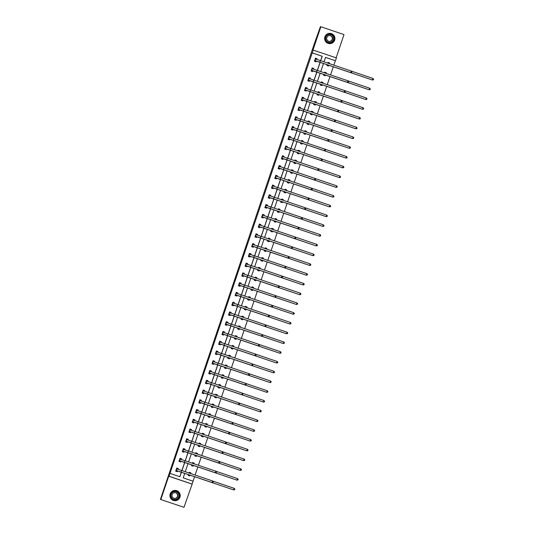 <?xml version="1.0" encoding="UTF-8"?>
<svg xmlns="http://www.w3.org/2000/svg" width="534" height="534" viewBox="0 0 534 534"><rect width="100%" height="100%" fill="white"/><g stroke="black" fill="none" stroke-linecap="round" stroke-linejoin="round"><path stroke-width="0.8" d="M237.029 273.061L234.473 280.63L237.029 273.061M329.405 43.601A5.153 5.153 -82.6 0 1 328.931 43.574M334.651 40.143A5.153 5.153 -82.6 0 1 329.111 43.601A5.153 5.153 -82.6 0 1 324.899 36.846A5.153 5.153 -82.6 0 1 330.439 33.388A5.153 5.153 -82.6 0 1 334.651 40.143M174.218 500.645A5.153 5.153 97.4 0 0 174.698 500.665M179.945 497.214A5.153 5.153 -82.6 0 1 174.404 500.672A5.153 5.153 -82.6 0 1 170.186 493.91A5.153 5.153 -82.6 0 1 175.726 490.452A5.153 5.153 -82.6 0 1 179.945 497.214M176.013 490.532A5.153 5.153 97.4 0 0 175.546 490.432M183.99 507.3L160.414 499.41L183.99 507.3L192.16 484.064L169.024 476.228L169.986 473.384L179.898 476.742L181.447 472.169M336.133 57.812L343.989 34.59L320.854 26.76L312.977 50.029L336.413 57.906L335.445 60.749L325.533 57.392L324.038 61.824M160.414 499.41L314.559 43.02L320.413 26.7L320.854 26.76M330.252 33.368A5.153 5.153 -82.6 0 1 330.72 33.462M246.601 245.119L243.838 252.969L246.601 245.119M191.866 484.024L168.724 476.194L160.847 499.464M320.64 60.676L322.135 56.257L312.223 52.906L169.986 473.384M312.223 52.906L313.271 50.069M240.24 263.596L237.376 272.066L240.54 263.696M240.794 261.9L243.784 254.084L240.921 262.561L240.794 261.9L241.121 262.014M323.931 74.42L323.637 75.281L325.206 75.815L325.44 75.107M324.465 72.851L324.699 72.157L326.261 72.684L326.027 73.378L326.261 72.684M317.323 93.937L317.036 94.805L318.598 95.332L318.831 94.631M317.857 92.369L318.09 91.674L319.652 92.202L319.419 92.896L319.652 92.202M310.721 113.455L310.428 114.323L311.989 114.85L312.23 114.149M311.249 111.886L311.482 111.192L313.051 111.726L312.817 112.414L313.051 111.726M304.113 132.979L303.819 133.84L305.381 134.368L305.622 133.667M304.647 131.404L304.881 130.71L306.443 131.244L306.209 131.931L306.443 131.244M297.505 152.497L297.211 153.358L298.773 153.885L299.013 153.185M298.039 150.922L298.272 150.234L299.834 150.762L299.601 151.456L299.834 150.762M290.897 172.015L290.603 172.876L292.171 173.41L292.405 172.702M291.43 170.439L291.664 169.752L293.226 170.279L292.992 170.973L293.226 170.279M284.288 191.532L284.001 192.4L285.563 192.928L285.803 192.227M284.822 189.964L285.056 189.27L286.624 189.797L286.384 190.491L286.624 189.797M277.687 211.05L277.393 211.918L278.955 212.445L279.195 211.744M278.214 209.482L278.454 208.787L280.016 209.315L279.783 210.009L280.016 209.315M271.078 230.575L270.785 231.436L272.347 231.963L272.587 231.262M271.612 228.999L271.846 228.305L273.408 228.839L273.174 229.527L273.408 228.839M264.47 250.092L264.176 250.953L265.745 251.481L265.979 250.78M265.004 248.517L265.238 247.823L266.8 248.357L266.566 249.051L266.8 248.357M257.862 269.61L257.575 270.471L259.137 271.005L259.37 270.297M258.396 268.035L258.63 267.347L260.192 267.874L259.958 268.569L260.192 267.874M251.26 289.128L250.967 289.989L252.529 290.523L252.769 289.815M251.788 287.559L252.021 286.865L253.59 287.392L253.35 288.086L253.59 287.392M244.652 308.645L244.358 309.513L245.92 310.04L246.161 309.34M245.179 307.077L245.42 306.382L246.982 306.91L246.748 307.604L246.982 306.91M238.044 328.163L237.75 329.031L239.312 329.558L239.552 328.857M238.578 326.594L238.811 325.9L240.373 326.428L240.14 327.122L240.373 326.428M231.436 347.687L231.142 348.548L232.711 349.076L232.944 348.375M231.97 346.112L232.203 345.418L233.765 345.952L233.532 346.639L233.765 345.952M224.827 367.205L224.54 368.066L226.102 368.594L226.343 367.893M225.361 365.63L225.595 364.942L227.164 365.47L226.923 366.164L227.164 365.47M218.226 386.723L217.932 387.584L219.494 388.118L219.734 387.41M218.753 385.147L218.987 384.46L220.555 384.987L220.322 385.681L220.555 384.987M211.618 406.24L211.324 407.108L212.886 407.636L213.126 406.935M212.152 404.672L212.385 403.978L213.947 404.505L213.713 405.199L213.947 404.505M205.009 425.758L204.716 426.626L206.284 427.153L206.518 426.452M205.543 424.19L205.777 423.495L207.339 424.023L207.105 424.717L207.339 424.023M198.401 445.283L198.114 446.144L199.676 446.671L199.91 445.97M198.935 443.707L199.169 443.013L200.731 443.547L200.497 444.235L200.731 443.547M191.799 464.8L191.506 465.661L193.068 466.189L193.308 465.488M192.327 463.225L192.56 462.531L194.129 463.065L193.889 463.759L194.129 463.065M193.041 481.194L194.576 476.675M195.124 475.053L197.874 466.91M198.428 465.294L201.178 457.151M201.732 455.529L204.482 447.392M205.029 445.77L207.786 437.633M208.333 436.011L211.09 427.874M211.638 426.252L214.394 418.115M214.942 416.493L217.698 408.356M218.246 406.734L221.003 398.598M221.55 396.976L224.307 388.839M224.854 387.217L227.611 379.08M228.158 377.458L230.908 369.321M231.462 367.699L234.212 359.556M234.766 357.94L237.517 349.797M238.064 348.175L240.821 340.038M241.368 338.416L244.125 330.279M244.672 328.657L247.429 320.52M247.976 318.898L250.733 310.761M251.28 309.139L254.037 301.002M254.584 299.38L257.341 291.244M257.889 289.622L260.639 281.485M261.193 279.863L263.943 271.726M264.497 270.104L267.247 261.967M267.794 260.345L270.551 252.202M271.098 250.586L273.855 242.443M274.403 240.821L277.159 232.684M277.707 231.062L280.463 222.925M281.011 221.303L283.768 213.166M284.315 211.544L287.072 203.407M287.619 201.785L290.369 193.648M290.923 192.026L293.673 183.89M294.227 182.268L296.977 174.131M297.525 172.509L300.282 164.372M300.829 162.75L303.586 154.613M304.133 152.991L306.89 144.847M307.437 143.232L310.194 135.089M310.741 133.467L313.498 125.33M314.045 123.708L316.802 115.571M317.35 113.949L320.1 105.812M320.654 104.19L323.404 96.053M323.958 94.431L326.708 86.294M327.255 84.672L330.012 76.536M330.559 74.914L333.316 66.777M333.863 65.155L335.359 60.736L325.526 57.412M188.495 474.559L188.202 475.42L189.764 475.948L190.004 475.247M189.023 472.984L189.256 472.296L190.825 472.824L190.591 473.518M195.097 455.041L194.81 455.902L196.372 456.43L196.612 455.729M195.631 453.466L195.865 452.772L197.426 453.306L197.193 453.993L197.426 453.306M201.705 435.517L201.411 436.385L202.98 436.912L203.214 436.211M202.239 433.948L202.473 433.254L204.035 433.782L203.801 434.476L204.035 433.782M208.313 415.999L208.02 416.867L209.582 417.394L209.822 416.694M208.847 414.431L209.081 413.737L210.643 414.264L210.409 414.958L210.643 414.264M214.922 396.482L214.628 397.343L216.19 397.877L216.43 397.169M215.449 394.913L215.689 394.219L217.251 394.746L217.018 395.44L217.251 394.746M221.53 376.964L221.236 377.825L222.798 378.359L223.038 377.651M222.057 375.389L222.291 374.701L223.859 375.228L223.619 375.923L223.859 375.228M228.131 357.446L227.844 358.307L229.406 358.835L229.64 358.134M228.665 355.871L228.899 355.177L230.461 355.711L230.227 356.405L230.461 355.711M234.74 337.929L234.446 338.79L236.015 339.317L236.248 338.616M235.274 336.353L235.507 335.659L237.069 336.193L236.836 336.881L237.069 336.193M241.348 318.404L241.054 319.272L242.616 319.799L242.857 319.098M241.882 316.836L242.116 316.141L243.678 316.669L243.444 317.363L243.678 316.669M247.956 298.886L247.663 299.754L249.224 300.282L249.465 299.581M248.484 297.318L248.724 296.624L250.286 297.151L250.052 297.845L250.286 297.151M254.558 279.369L254.271 280.23L255.833 280.764L256.073 280.056M255.092 277.793L255.325 277.106L256.894 277.633L256.654 278.327L256.894 277.633M261.166 259.851L260.872 260.712L262.441 261.239L262.675 260.539M261.7 258.276L261.934 257.588L263.496 258.116L263.262 258.81L263.496 258.116M267.774 240.333L267.481 241.194L269.043 241.722L269.283 241.021M268.308 238.758L268.542 238.064L270.104 238.598L269.87 239.285L270.104 238.598M274.383 220.809L274.089 221.677L275.651 222.204L275.891 221.503M274.917 219.24L275.15 218.546L276.712 219.073L276.478 219.768L276.712 219.073M280.991 201.291L280.697 202.159L282.259 202.686L282.499 201.986M281.518 199.723L281.752 199.028L283.32 199.556L283.087 200.25L283.32 199.556M287.592 181.774L287.305 182.635L288.867 183.169L289.101 182.461M288.126 180.205L288.36 179.511L289.922 180.038L289.688 180.732L289.922 180.038M294.201 162.256L293.907 163.117L295.476 163.651L295.709 162.943M294.735 160.681L294.968 159.993L296.53 160.52L296.297 161.215L296.53 160.52M300.809 142.738L300.515 143.599L302.077 144.127L302.317 143.426M301.343 141.163L301.577 140.469L303.138 141.003L302.905 141.697L303.138 141.003M307.417 123.22L307.123 124.082L308.685 124.609L308.926 123.908M307.944 121.645L308.185 120.951L309.747 121.485L309.513 122.173L309.747 121.485M314.019 103.696L313.732 104.564L315.294 105.091L315.534 104.39M314.553 102.127L314.786 101.433L316.355 101.961L316.115 102.655L316.355 101.961M320.627 84.178L320.333 85.046L321.902 85.573L322.135 84.873M321.161 82.61L321.395 81.916L322.957 82.443L322.723 83.137L322.957 82.443M327.235 64.661L326.942 65.522L328.503 66.056L328.744 65.348M327.769 63.092L328.003 62.398L329.565 62.925L329.331 63.619L329.565 62.925M184.757 473.291L183.215 477.863L193.128 481.221L192.16 484.064M323.504 63.399L320.734 71.583M320.2 73.158L317.43 81.342M316.896 82.917L314.125 91.1M313.591 92.676L310.821 100.859M310.287 102.435L307.517 110.625M306.983 112.193L304.213 120.384M303.679 121.952L300.909 130.142M300.382 131.711L297.605 139.901M297.078 141.47L294.307 149.66M293.773 151.229L291.003 159.419M290.469 160.994L287.699 169.178M287.165 170.753L284.395 178.937M283.861 180.512L281.091 188.696M280.557 190.271L277.787 198.454M277.253 200.03L274.483 208.213M273.949 209.789L271.179 217.979M270.651 219.547L267.874 227.738M267.347 229.306L264.57 237.496M264.043 239.065L261.273 247.255M260.739 248.824L257.969 257.014M257.435 258.583L254.665 266.773M254.131 268.348L251.36 276.532M250.826 278.107L248.056 286.291M247.522 287.866L244.752 296.05M244.218 297.625L241.448 305.808M240.921 307.384L238.144 315.567M237.617 317.143L234.84 325.333M234.313 326.901L231.542 335.092M231.008 336.66L228.238 344.851M227.704 346.419L224.934 354.609M224.4 356.178L221.63 364.368M221.096 365.937L218.326 374.127M217.792 375.702L215.022 383.886M214.488 385.461L211.718 393.645M211.19 395.22L208.414 403.404M207.886 404.979L205.109 413.162M204.582 414.738L201.812 422.921M201.278 424.497L198.508 432.687M197.974 434.255L195.204 442.446M194.67 444.014L191.9 452.205M191.366 453.773L188.595 461.963M188.061 463.532L185.291 471.722M320.72 60.702L322.222 56.27L312.31 52.913M181.981 470.601L184.751 462.411M185.278 460.842L188.055 452.652M188.582 451.083L191.359 442.893M191.886 441.318L194.656 433.134M195.19 431.559L197.96 423.375M198.494 421.8L201.265 413.616M201.799 412.041L204.569 403.858M205.103 402.282L207.873 394.099M208.407 392.523L211.177 384.333M211.711 382.765L214.481 374.574M215.008 373.006L217.785 364.815M218.313 363.247L221.089 355.057M221.617 353.488L224.387 345.298M224.921 343.729L227.691 335.539M228.225 333.97L230.995 325.78M231.529 324.205L234.299 316.021M234.833 314.446L237.603 306.262M238.137 304.687L240.907 296.503M241.441 294.928L244.212 286.745M244.739 285.169L247.516 276.979M248.043 275.411L250.82 267.22M251.347 265.652L254.117 257.461M254.651 255.893L257.421 247.703M257.955 246.134L260.726 237.944M261.26 236.375L264.03 228.185M264.564 226.616L267.334 218.426M267.868 216.851L270.638 208.667M271.172 207.092L273.942 198.908M274.476 197.333L277.246 189.149M277.773 187.574L280.55 179.391M281.078 177.815L283.848 169.632M284.382 168.056L287.152 159.866M287.686 158.298L290.456 150.107M290.99 148.539L293.76 140.349M294.294 138.78L297.064 130.59M297.598 129.021L300.368 120.831M300.902 119.262L303.672 111.072M304.206 109.497L306.977 101.313M307.504 99.738L310.281 91.554M310.808 89.979L313.578 81.795M314.112 80.22L316.882 72.037M317.416 70.461L320.186 62.278M179.818 476.715L181.366 472.143M181.894 470.574L184.664 462.384M185.198 460.815L187.968 452.625M188.502 451.05L191.272 442.866M191.806 441.291L194.576 433.107M195.11 431.532L197.88 423.349M198.414 421.773L201.184 413.59M201.718 412.014L204.489 403.831M205.023 402.256L207.793 394.065M208.32 392.497L211.097 384.306M211.624 382.738L214.394 374.548M214.928 372.979L217.698 364.789M218.232 363.22L221.003 355.03M221.537 353.461L224.307 345.271M224.841 343.696L227.611 335.512M228.145 333.937L230.915 325.753M231.449 324.178L234.219 315.994M234.753 314.419L237.523 306.236M238.051 304.66L240.827 296.477M241.355 294.901L244.131 286.711M244.659 285.143L247.429 276.952M247.963 275.384L250.733 267.194M251.267 265.625L254.037 257.435M254.571 255.866L257.341 247.676M257.875 246.107L260.645 237.917M261.179 236.342L263.95 228.158M264.484 226.583L267.254 218.399M267.781 216.824L270.558 208.64M271.085 207.065L273.862 198.882M274.389 197.306L277.159 189.123M277.693 187.547L280.463 179.357M280.997 177.789L283.768 169.598M284.302 168.03L287.072 159.84M287.606 158.271L290.376 150.081M290.91 148.512L293.68 140.322M294.214 138.753L296.984 130.563M297.511 128.988L300.288 120.804M300.816 119.229L303.592 111.045M304.12 109.47L306.89 101.286M307.424 99.711L310.194 91.528M310.728 89.952L313.498 81.769M314.032 80.193L316.802 72.003M317.336 70.435L320.106 62.244M315.494 58.159L317.056 58.693L316.822 59.394L317.009 58.687L315.494 58.173L314.433 61.29L316.001 61.817L316.235 61.116M312.19 67.918L313.752 68.452L313.518 69.153L313.705 68.445L312.19 67.931L311.135 71.049L312.697 71.576L312.931 70.875M309.633 80.634L309.393 81.335L307.831 80.808L308.886 77.677L310.454 78.211L310.214 78.912L310.401 78.204L308.886 77.69M305.582 87.436L307.15 87.97L306.91 88.671L307.097 87.963L305.582 87.449L304.527 90.566L306.089 91.094L306.329 90.393M303.025 100.152L302.785 100.859L301.223 100.325L302.284 97.201L303.846 97.729L303.606 98.43L303.793 97.722L302.277 97.208M298.98 106.96L300.542 107.488L300.302 108.188L300.495 107.481L298.973 106.967L297.919 110.084L299.481 110.618L299.721 109.911M295.676 116.719L297.238 117.246L296.997 117.947L297.191 117.24L295.669 116.726L294.614 119.843L296.176 120.377L296.417 119.669M292.372 126.478L293.934 127.005L293.7 127.706L293.887 126.999L292.365 126.485L291.31 129.602L292.872 130.136L293.113 129.435M289.068 136.237L290.629 136.764L290.396 137.465L290.583 136.757L289.068 136.243L288.006 139.367L289.575 139.895L289.808 139.194M286.504 148.953L286.271 149.653L284.702 149.126L285.763 145.996L287.325 146.523L287.092 147.224L287.279 146.516L285.763 146.002M282.459 155.754L284.021 156.282L283.788 156.983L283.975 156.275L282.459 155.761L281.405 158.885L282.967 159.412L283.2 158.711M279.903 168.47L279.662 169.171L278.101 168.644L279.155 165.513L280.724 166.047L280.483 166.748L280.67 166.041L279.155 165.527M275.851 175.272L277.42 175.806L277.179 176.507L277.366 175.799L275.851 175.286L274.796 178.403L276.358 178.93L276.599 178.229M272.554 185.031L274.116 185.565L273.875 186.266L274.062 185.558L272.547 185.044L271.492 188.162L273.054 188.689L273.295 187.988M269.99 197.747L269.75 198.448L268.188 197.92L269.249 194.79L270.811 195.324L270.571 196.025L270.765 195.317L269.243 194.803M265.945 204.555L267.507 205.083L267.267 205.784L267.461 205.076L265.939 204.562L264.884 207.679L266.446 208.207L266.686 207.506M263.382 217.265L263.142 217.972L261.58 217.438L262.641 214.314L264.203 214.842L263.97 215.542L264.156 214.835L262.635 214.321M259.337 224.073L260.899 224.6L260.665 225.301L260.852 224.594L259.337 224.08L258.276 227.197L259.844 227.731L260.078 227.023M256.033 233.832L257.595 234.359L257.361 235.06L257.548 234.353L256.033 233.839L254.972 236.956L256.54 237.49L256.774 236.782M252.729 243.591L254.291 244.118L254.057 244.819L254.244 244.111L252.729 243.597L251.674 246.721L253.236 247.249L253.47 246.548M249.425 253.35L250.993 253.877L250.753 254.578L250.94 253.87L249.425 253.356L248.37 256.48L249.932 257.008L250.172 256.307M246.868 266.065L246.628 266.766L245.066 266.239L246.121 263.108L247.689 263.636L247.449 264.337L247.636 263.629L246.121 263.115M243.564 275.824L243.324 276.525L241.762 275.998L242.823 272.867L244.385 273.401L244.145 274.102L244.332 273.395L242.816 272.881M240.26 285.583L240.02 286.284L238.458 285.757L239.519 282.626L241.081 283.16L240.841 283.861L241.034 283.154L239.512 282.64M236.956 295.342L236.716 296.043L235.154 295.516L236.215 292.385L237.777 292.919L237.537 293.62L237.73 292.912L236.208 292.398M233.652 305.101L233.411 305.802L231.849 305.274L232.911 302.144L234.473 302.678L234.239 303.379L234.426 302.671L232.904 302.157M230.348 314.86L230.114 315.561L228.545 315.033L229.607 311.909L231.169 312.437L230.935 313.138L231.122 312.43L229.6 311.916M226.303 321.668L227.864 322.196L227.631 322.896L227.818 322.189L226.303 321.675L225.241 324.792L226.81 325.326L227.043 324.619M223.739 334.377L223.506 335.085L221.944 334.551L222.998 331.427L224.56 331.954L224.327 332.655L224.514 331.948L222.998 331.434M219.694 341.186L221.263 341.713L221.023 342.414L221.209 341.707L219.694 341.193L218.64 344.31L220.202 344.844L220.442 344.136M216.39 350.945L217.959 351.472L217.718 352.173L217.905 351.465L216.39 350.951L215.335 354.075L216.897 354.603L217.138 353.902M213.093 360.704L214.655 361.231L214.414 361.932L214.601 361.224L213.086 360.71L212.031 363.834L213.593 364.362L213.834 363.661M209.789 370.462L211.351 370.99L211.11 371.691L211.304 370.983L209.782 370.469L208.727 373.593L210.289 374.12L210.529 373.42M207.225 383.178L206.985 383.879L205.423 383.352L206.484 380.221L208.046 380.749L207.806 381.456L208 380.749L206.478 380.235M203.921 392.937L203.681 393.638L202.119 393.111L203.18 389.98L204.742 390.514L204.509 391.215M200.617 402.696L200.383 403.397L198.815 402.87L199.876 399.739L201.438 400.273L201.205 400.974L201.391 400.266L199.87 399.752M196.572 409.498L198.134 410.032L197.9 410.733L198.087 410.025L196.572 409.511L195.511 412.628L197.079 413.156L197.313 412.455M193.268 419.263L194.83 419.791L194.596 420.492L194.783 419.784L193.268 419.27L192.213 422.387L193.775 422.915L194.009 422.214M189.964 429.022L191.526 429.55L191.292 430.25L191.479 429.543L189.964 429.029L188.909 432.146L190.471 432.68L190.711 431.973M186.66 438.781L188.228 439.308L187.988 440.009L188.175 439.302L186.66 438.788L185.605 441.905L187.167 442.439L187.407 441.731M184.103 451.49L183.863 452.198L182.301 451.664L183.356 448.54L184.924 449.067L184.684 449.768L184.871 449.061L183.356 448.547M180.058 458.299L181.62 458.826L181.38 459.527L181.573 458.819L180.051 458.305L178.997 461.429L180.559 461.957L180.799 461.256M176.754 468.058L178.316 468.585L178.076 469.286L178.269 468.578L176.747 468.064L175.693 471.188L177.255 471.716L177.495 471.015M190.825 472.824L190.585 473.518M204.742 390.514L203.174 389.994M237.817 270.778L239.025 267.955L237.817 270.778M242.062 258.383L240.954 261.667L242.062 258.383M189.256 472.303L190.772 472.817M190.037 475.167L233.678 489.905L188.549 474.653L190.037 475.167L189.717 475.934M234.206 488.343L234.847 489.084L234.633 489.711L233.678 489.905L234.206 488.343L212.645 481.041M175.933 470.481L212.051 482.529L175.966 470.407M212.579 480.96L213.22 481.708L213.006 482.329L212.051 482.529L212.579 480.96L176.514 468.759M177.528 470.935L177.215 471.702M192.56 462.544L194.076 463.058M193.335 465.408L236.976 480.146L191.853 464.894L193.335 465.408L193.021 466.175M237.51 478.577L238.151 479.325L237.937 479.946L236.976 480.146L237.51 478.577L215.95 471.282M195.865 452.785L197.38 453.299M196.639 455.649L240.28 470.387L195.157 455.128L196.639 455.649L196.325 456.416M240.814 468.819L241.455 469.566L241.241 470.187L240.28 470.387L240.814 468.819L219.254 461.523M179.237 460.722L215.356 472.764L179.264 460.642M215.883 471.202L216.524 471.943L216.31 472.57L215.356 472.764L215.883 471.202L179.818 459M180.832 461.176L180.512 461.943M182.541 450.963L218.66 463.005L182.568 450.883M219.187 461.443L219.828 462.184L219.614 462.811L218.66 463.005L219.187 461.443L183.122 449.241M184.137 451.417L183.816 452.178M175.926 499.931A4.459 4.459 -82.6 0 1 170.68 496.433A4.459 4.459 -82.6 0 1 174.177 491.187A4.459 4.459 -82.6 0 1 179.424 494.684A4.459 4.459 -82.6 0 1 175.926 499.931M174.238 491.514A4.125 4.125 97.4 0 0 174.511 499.65A4.125 4.125 97.4 0 0 179.164 495.418A4.125 4.125 97.4 0 0 174.238 491.514M175.159 492.615A2.937 2.937 -82.6 0 1 175.225 498.389A2.937 2.937 -82.6 0 1 174.404 498.436M175.492 498.422A2.937 2.937 -82.6 0 1 171.981 495.645A2.937 2.937 -82.6 0 1 175.292 492.628A2.937 2.937 -82.6 0 1 175.492 498.422M176.053 500.578A5.12 5.12 97.4 0 0 175.713 490.486A5.12 5.12 97.4 0 0 169.939 495.732A5.12 5.12 97.4 0 0 176.053 500.578M175.713 490.486L175.359 490.439A5.12 5.12 97.4 0 0 175.085 490.412M173.77 500.545A5.12 5.12 97.4 0 0 174.044 500.592L174.391 500.638M330.633 42.867A4.459 4.459 -82.6 0 1 325.393 39.369A4.459 4.459 -82.6 0 1 328.884 34.123A4.459 4.459 -82.6 0 1 334.13 37.62A4.459 4.459 -82.6 0 1 330.633 42.867M328.944 34.443A4.125 4.125 97.4 0 0 329.218 42.586A4.125 4.125 97.4 0 0 333.877 38.348A4.125 4.125 97.4 0 0 328.944 34.443M329.872 35.544A2.937 2.937 -82.6 0 1 329.939 41.325A2.937 2.937 -82.6 0 1 329.118 41.372M330.199 41.358A2.937 2.937 -82.6 0 1 326.688 38.575A2.937 2.937 -82.6 0 1 329.999 35.558A2.937 2.937 -82.6 0 1 330.199 41.358M330.76 43.514A5.12 5.12 97.4 0 0 330.419 33.415A5.12 5.12 97.4 0 0 324.645 38.668A5.12 5.12 97.4 0 0 330.76 43.514M330.419 33.415L330.072 33.368A5.12 5.12 97.4 0 0 329.792 33.342M328.477 43.481A5.12 5.12 97.4 0 0 328.75 43.521L329.104 43.568M199.169 443.026L200.684 443.54M199.943 445.89L243.584 460.628L198.461 445.369L199.943 445.89L199.629 446.658M244.118 459.06L244.759 459.807L244.545 460.428L243.584 460.628L244.118 459.06L222.558 451.764M185.839 441.204L221.957 453.246L185.872 441.124M222.491 451.684L223.132 452.425L222.918 453.052L221.957 453.246L222.491 451.684L186.426 439.482M187.434 441.658L187.12 442.419M202.473 433.268L203.988 433.782M203.247 436.131L246.888 450.863L201.765 435.611L203.247 436.131L202.933 436.899M247.416 449.301L248.056 450.042L247.849 450.669L246.888 450.863L247.416 449.301L225.862 441.998M189.143 431.445L225.261 443.487L189.176 431.365M225.795 441.925L226.436 442.666L226.222 443.293L225.261 443.487L225.795 441.925L189.73 429.723M190.738 431.899L190.424 432.66M205.77 423.502L207.292 424.016M206.551 426.372L250.192 441.104L205.063 425.852L206.551 426.372L206.237 427.14M250.72 439.542L251.36 440.283L251.154 440.91L250.192 441.104L250.72 439.542L229.166 432.24M192.447 421.686L228.565 433.728L192.48 421.606M229.099 432.166L229.74 432.907L229.527 433.535L228.565 433.728L229.099 432.166L193.034 419.964M194.042 422.134L193.729 422.901M209.074 413.743L210.596 414.257M209.855 416.613L253.496 431.345L208.367 416.093L209.855 416.613L209.542 417.381M254.024 429.783L254.665 430.524L254.458 431.152L253.496 431.345L254.024 429.783L232.464 422.481M195.751 411.928L231.869 423.969L195.784 411.847M232.397 422.407L233.038 423.148L232.831 423.776L231.869 423.969L232.397 422.407L196.332 410.205M197.346 412.375L197.033 413.142M212.378 403.984L213.9 404.498M213.159 406.855L256.801 421.586L211.671 406.334L213.159 406.855L212.846 407.622M257.328 420.024L257.969 420.765L257.755 421.393L256.801 421.586L257.328 420.024L235.768 412.722M199.055 402.169L235.174 414.21L199.089 402.089M235.701 412.649L236.342 413.389L236.135 414.017L235.174 414.21L235.701 412.649L199.636 400.447M200.651 402.616L200.337 403.384M215.683 394.226L217.204 394.739M216.464 397.096L260.105 411.827L214.975 396.575L216.464 397.096L216.143 397.857M260.632 410.266L261.273 411.006L261.059 411.634L260.105 411.827L260.632 410.266L239.072 402.963M202.359 392.41L238.478 404.452L202.393 392.33M239.005 402.89L239.646 403.631L239.432 404.258L238.478 404.452L239.005 402.89L202.94 390.688M203.955 392.857L203.641 393.625M204.696 390.508L204.502 391.215M218.987 384.467L220.502 384.981M219.768 387.337L263.409 402.069L218.279 386.816L219.768 387.337L219.447 388.098M263.936 400.507L264.577 401.248L264.363 401.875L263.409 402.069L263.936 400.507L242.376 393.204M205.663 382.651L241.782 394.693L205.697 382.571M242.309 393.124L242.95 393.872L242.736 394.493L241.782 394.693L242.309 393.124L206.244 380.922M207.259 383.098L206.945 383.866M222.291 374.708L223.806 375.222M223.065 377.571L266.706 392.31L221.583 377.057L223.065 377.571L222.751 378.339M267.24 390.748L267.881 391.489L267.668 392.116L266.706 392.31L267.24 390.748L245.68 383.445M208.968 372.886L245.086 384.934L208.994 372.812M245.613 383.365L246.254 384.113L246.041 384.734L245.086 384.934L245.613 383.365L209.548 371.163M210.563 373.339L210.242 374.107M225.595 364.949L227.11 365.463M226.369 367.813L270.01 382.551L224.887 367.299L226.369 367.813L226.056 368.58M270.544 380.989L271.185 381.73L270.972 382.357L270.01 382.551L270.544 380.989L248.984 373.687M212.272 363.127L248.39 375.175L212.298 363.053M248.917 373.606L249.558 374.354L249.345 374.975L248.39 375.175L248.917 373.606L212.852 361.405M213.867 363.581L213.547 364.348M228.899 355.19L230.414 355.704M229.673 358.054L273.315 372.792L228.192 357.54L229.673 358.054L229.36 358.821M273.849 371.223L274.489 371.971L274.276 372.592L273.315 372.792L273.849 371.223L252.288 363.928M215.569 353.368L251.688 365.41L215.602 353.288M252.222 363.848L252.862 364.589L252.649 365.216L251.688 365.41L252.222 363.848L216.157 351.646M217.164 353.822L216.851 354.589M232.203 345.431L233.718 345.945M232.978 348.295L276.619 363.033L231.496 347.774L232.978 348.295L232.664 349.062M277.146 361.465L277.787 362.212L277.58 362.833L276.619 363.033L277.146 361.465L255.592 354.169M218.873 343.609L254.992 355.651L218.907 343.529M255.526 354.089L256.166 354.83L255.953 355.457L254.992 355.651L255.526 354.089L219.461 341.887M220.469 344.063L220.155 344.824M235.501 335.672L237.023 336.186M236.282 338.536L279.923 353.274L234.793 338.015L236.282 338.536L235.968 339.304M280.45 351.706L281.091 352.453L280.884 353.074L279.923 353.274L280.45 351.706L258.897 344.41M222.177 333.85L258.296 345.892L222.211 333.77M258.83 344.33L259.471 345.071L259.257 345.698L258.296 345.892L258.83 344.33L222.765 332.128M223.773 334.304L223.459 335.065M238.805 325.914L240.327 326.428M239.586 328.777L283.227 343.509L238.097 328.256L239.586 328.777L239.272 329.545M283.754 341.947L284.395 342.688L284.188 343.315L283.227 343.509L283.754 341.947L262.194 334.644M225.482 324.091L261.6 336.133L225.515 324.011M262.127 334.571L262.768 335.312L262.561 335.939L261.6 336.133L262.127 334.571L226.062 322.369M227.077 324.545L226.763 325.306M242.109 316.148L243.631 316.662M242.89 319.018L286.531 333.75L241.401 318.498L242.89 319.018L242.576 319.786M287.058 332.188L287.699 332.929L287.486 333.556L286.531 333.75L287.058 332.188L265.498 324.886M228.786 314.332L264.904 326.374L228.819 314.252M265.431 324.812L266.072 325.553L265.865 326.181L264.904 326.374L265.431 324.812L229.366 312.61M230.381 314.78L230.067 315.547M245.413 306.389L246.935 306.903M246.194 309.259L289.835 323.991L244.706 308.739L246.194 309.259L245.874 310.027M290.363 322.429L291.003 323.17L290.79 323.798L289.835 323.991L290.363 322.429L268.802 315.127M232.09 304.574L268.208 316.615L232.123 304.493M268.736 315.053L269.376 315.794L269.169 316.422L268.208 316.615L268.736 315.053L232.67 302.851M233.685 305.021L233.371 305.788M248.717 296.63L250.232 297.144M249.498 299.501L293.139 314.232L248.01 298.98L249.498 299.501L249.178 300.268M293.667 312.67L294.307 313.411L294.094 314.039L293.139 314.232L293.667 312.67L272.106 305.368M235.394 294.815L271.512 306.856L235.427 294.735M272.04 305.294L272.68 306.035L272.467 306.663L271.512 306.856L272.04 305.294L235.975 293.093M236.989 295.262L236.675 296.03M252.021 286.871L253.537 287.385M252.796 289.742L296.437 304.473L251.314 289.221L252.796 289.742L252.482 290.503M296.971 302.911L297.612 303.652L297.398 304.28L296.437 304.473L296.971 302.911L275.411 295.609M238.698 285.056L274.816 297.098L238.725 284.976M275.344 295.536L275.985 296.277L275.771 296.904L274.816 297.098L275.344 295.536L239.279 283.334M240.293 285.503L239.973 286.271M255.325 277.113L256.841 277.627M256.1 279.983L299.741 294.715L254.618 279.462L256.1 279.983L255.786 280.744M300.275 293.153L300.916 293.894L300.702 294.521L299.741 294.715L300.275 293.153L278.715 285.85M242.002 275.297L278.121 287.339L242.029 275.217M278.648 285.77L279.289 286.518L279.075 287.138L278.121 287.339L278.648 285.77L242.583 273.568M243.597 275.744L243.277 276.512M258.63 267.354L260.145 267.868M259.404 270.224L303.045 284.956L257.922 269.703L259.404 270.224L259.09 270.985M303.579 283.394L304.22 284.135L304.006 284.762L303.045 284.956L303.579 283.394L282.019 276.091M245.3 265.531L281.418 277.58L245.333 265.458M281.952 276.011L282.593 276.759L282.379 277.38L281.418 277.58L281.952 276.011L245.887 263.809M246.895 265.985L246.581 266.753M261.934 257.595L263.449 258.109M262.708 260.458L306.349 275.197L261.226 259.945L262.708 260.458L262.394 261.226M306.876 273.635L307.517 274.376L307.31 275.003L306.349 275.197L306.876 273.635L285.323 266.332M248.604 255.773L284.722 267.821L248.637 255.699M285.256 266.252L285.897 267L285.683 267.621L284.722 267.821L285.256 266.252L249.191 254.05M250.199 256.227L249.885 256.994M265.231 247.836L266.753 248.35M266.012 250.7L309.653 265.438L264.524 250.186L266.012 250.7L265.698 251.467M310.181 263.869L310.821 264.617L310.614 265.238L309.653 265.438L310.181 263.869L288.627 256.574M251.908 246.014L288.026 258.055L251.941 245.934M288.56 256.494L289.201 257.234L288.987 257.862L288.026 258.055L288.56 256.494L252.495 244.292M253.503 246.468L253.189 247.235M268.535 238.077L270.057 238.591M269.316 240.941L312.957 255.679L267.828 240.42L269.316 240.941L269.002 241.708M313.485 254.111L314.125 254.858L313.919 255.479L312.957 255.679L313.485 254.111L291.924 246.815M255.212 236.255L291.33 248.297L255.245 236.175M291.858 246.735L292.498 247.476L292.292 248.103L291.33 248.297L291.858 246.735L255.793 234.533M256.807 236.709L256.494 237.47M271.839 228.318L273.361 228.832M272.62 231.182L316.262 245.92L271.132 230.661L272.62 231.182L272.307 231.95M316.789 244.352L317.43 245.099L317.216 245.72L316.262 245.92L316.789 244.352L295.229 237.056M258.516 226.496L294.635 238.538L258.549 226.416M295.162 236.976L295.803 237.717L295.596 238.344L294.635 238.538L295.162 236.976L259.097 224.774M260.111 226.95L259.798 227.711M275.143 218.56L276.665 219.073M275.924 221.423L319.566 236.161L274.436 220.902L275.924 221.423L275.604 222.191M320.093 234.593L320.734 235.334L320.52 235.961L319.566 236.161L320.093 234.593L298.533 227.29M261.82 216.737L297.939 228.779L261.854 216.657M298.466 227.217L299.107 227.958L298.9 228.585L297.939 228.779L298.466 227.217L262.401 215.015M263.416 217.191L263.102 217.952M278.448 208.794L279.963 209.308M279.229 211.664L322.87 226.396L277.74 211.144L279.229 211.664L278.908 212.432M323.397 224.834L324.038 225.575L323.824 226.202L322.87 226.396L323.397 224.834L301.837 217.532M265.124 206.978L301.243 219.02L265.158 206.898M301.77 217.458L302.411 218.199L302.197 218.827L301.243 219.02L301.77 217.458L265.705 205.256M266.72 207.426L266.406 208.193M281.752 199.035L283.267 199.549M282.526 201.905L326.167 216.637L281.044 201.385L282.526 201.905L282.212 202.673M326.701 215.075L327.342 215.816L327.128 216.444L326.167 216.637L326.701 215.075L305.141 207.773M268.428 197.22L304.547 209.261L268.455 197.139M305.074 207.699L305.715 208.44L305.501 209.068L304.547 209.261L305.074 207.699L269.009 195.497M270.024 197.667L269.71 198.434M285.056 189.276L286.571 189.79M285.83 192.147L329.471 206.878L284.348 191.626L285.83 192.147L285.516 192.914M330.005 205.316L330.646 206.057L330.433 206.685L329.471 206.878L330.005 205.316L308.445 198.014M271.733 187.461L307.851 199.502L271.759 187.381M308.378 197.94L309.019 198.681L308.806 199.309L307.851 199.502L308.378 197.94L272.313 185.739M273.328 187.908L273.007 188.676M288.36 179.517L289.875 180.031M289.134 182.388L332.775 197.119L287.652 181.867L289.134 182.388L288.821 183.149M333.309 195.557L333.95 196.298L333.737 196.926L332.775 197.119L333.309 195.557L311.749 188.255M275.03 177.702L311.148 189.744L275.063 177.622M311.682 188.182L312.323 188.923L312.11 189.55L311.148 189.744L311.682 188.182L275.617 175.98M276.625 178.149L276.312 178.917M291.664 169.759L293.179 170.273M292.438 172.629L336.08 187.361L290.957 172.108L292.438 172.629L292.125 173.39M336.607 185.799L337.248 186.54L337.041 187.167L336.08 187.361L336.607 185.799L315.053 178.496M278.334 167.943L314.453 179.985L278.368 167.863M314.987 178.416L315.627 179.164L315.414 179.784L314.453 179.985L314.987 178.416L278.922 166.214M279.929 168.39L279.616 169.158M294.968 160L296.483 160.514M295.743 162.87L339.384 177.602L294.261 162.349L295.743 162.87L295.429 163.631M339.911 176.04L340.552 176.781L340.345 177.408L339.384 177.602L339.911 176.04L318.357 168.737M281.638 158.177L317.757 170.226L281.672 158.104M318.291 168.657L318.931 169.405L318.718 170.026L317.757 170.226L318.291 168.657L282.226 156.455M283.234 158.631L282.92 159.399M298.266 150.241L299.788 150.755M299.047 153.104L342.688 167.843L297.558 152.59L299.047 153.104L298.733 153.872M343.215 166.281L343.856 167.022L343.649 167.649L342.688 167.843L343.215 166.281L321.655 158.978M284.942 148.419L321.061 160.467L284.976 148.345M321.588 158.898L322.229 159.646L322.022 160.267L321.061 160.467L321.588 158.898L285.523 146.696M286.538 148.873L286.224 149.64M301.57 140.482L303.092 140.996M302.351 143.346L345.992 158.084L300.862 142.832L302.351 143.346L302.037 144.113M346.519 156.515L347.16 157.263L346.946 157.884L345.992 158.084L346.519 156.515L324.959 149.22M288.247 138.66L324.365 150.701L288.28 138.586M324.892 149.14L325.533 149.88L325.326 150.508L324.365 150.701L324.892 149.14L288.827 136.938M289.842 139.114L289.528 139.881M304.874 130.723L306.396 131.237M305.655 133.587L349.296 148.325L304.166 133.066L305.655 133.587L305.341 134.354M349.823 146.757L350.464 147.504L350.251 148.125L349.296 148.325L349.823 146.757L328.263 139.461M291.551 128.901L327.669 140.943L291.584 128.821M328.196 139.381L328.837 140.122L328.63 140.749L327.669 140.943L328.196 139.381L292.131 127.179M293.146 129.355L292.832 130.116M308.178 120.964L309.693 121.478M308.959 123.828L352.6 138.566L307.471 123.307L308.959 123.828L308.639 124.596M353.128 136.998L353.768 137.745L353.555 138.366L352.6 138.566L353.128 136.998L331.567 129.702M294.855 119.142L330.973 131.184L294.888 119.062M331.501 129.622L332.141 130.363L331.928 130.99L330.973 131.184L331.501 129.622L295.435 117.42M296.45 119.596L296.136 120.357M311.482 111.205L312.997 111.719M312.263 114.069L355.898 128.807L310.775 113.548L312.263 114.069L311.943 114.837M356.432 127.239L357.072 127.98L356.859 128.607L355.898 128.807L356.432 127.239L334.871 119.936M298.159 109.383L334.277 121.425L298.192 109.303M334.805 119.863L335.445 120.604L335.232 121.231L334.277 121.425L334.805 119.863L298.74 107.661M299.754 109.837L299.44 110.598M314.786 101.44L316.302 101.954M315.561 104.31L359.202 119.042L314.079 103.79L315.561 104.31L315.247 105.078M359.736 117.48L360.377 118.221L360.163 118.848L359.202 119.042L359.736 117.48L338.176 110.178M301.463 99.624L337.581 111.666L301.49 99.544M338.109 110.104L338.75 110.845L338.536 111.472L337.581 111.666L338.109 110.104L302.044 97.902M303.058 100.072L302.738 100.839M318.09 91.681L319.606 92.195M318.865 94.551L362.506 109.283L317.383 94.031L318.865 94.551L318.551 95.319M363.04 107.721L363.681 108.462L363.467 109.09L362.506 109.283L363.04 107.721L341.48 100.419M304.76 89.866L340.879 101.907L304.794 89.785M341.413 100.345L342.054 101.086L341.84 101.714L340.879 101.907L341.413 100.345L305.348 88.143M306.362 90.313L306.042 91.08M321.395 81.922L322.91 82.436M322.169 84.793L365.81 99.524L320.687 84.272L322.169 84.793L321.855 85.56M366.337 97.962L366.985 98.703L366.771 99.331L365.81 99.524L366.337 97.962L344.784 90.66M308.065 80.107L344.183 92.148L308.098 80.027M344.717 90.586L345.358 91.327L345.144 91.955L344.183 92.148L344.717 90.586L308.652 78.385M309.66 80.554L309.346 81.322M324.699 72.163L326.214 72.677M325.473 75.034L369.114 89.765L323.991 74.513L325.473 75.034L325.159 75.795M369.641 88.203L370.282 88.944L370.075 89.572L369.114 89.765L369.641 88.203L348.088 80.901M311.369 70.348L347.487 82.39L311.402 70.268M348.021 80.828L348.662 81.569L348.448 82.196L347.487 82.39L348.021 80.828L311.956 68.626M312.964 70.795L312.65 71.563M327.996 62.405L329.518 62.919M328.777 65.275L372.418 80.007L327.289 64.754L328.777 65.275L328.463 66.036M372.946 78.445L373.586 79.186L373.379 79.813L372.418 80.007L372.946 78.445L351.385 71.142M314.673 60.589L350.791 72.631L314.706 60.509M351.319 71.062L351.959 71.81L351.752 72.43L350.791 72.631L351.319 71.062L315.254 58.86M316.268 61.036L315.954 61.804M176.307 470.447L176.834 468.885M181.126 472.056L181.653 470.487M179.604 460.688L180.138 459.127M184.43 462.297L184.958 460.729M182.908 450.93L183.442 449.368M187.734 452.532L188.262 450.97M175.526 491.46A4.125 4.125 -82.6 0 1 175.759 499.597A4.125 4.125 -82.6 0 1 174.464 499.644M174.164 491.634A3.992 3.992 97.4 0 0 171.027 496.326A3.992 3.992 97.4 0 0 175.726 499.464A3.992 3.992 97.4 0 0 178.857 494.764A3.992 3.992 97.4 0 0 174.164 491.634M330.239 34.39A4.125 4.125 -82.6 0 1 330.466 42.526A4.125 4.125 -82.6 0 1 329.178 42.58M328.871 34.563A3.992 3.992 97.4 0 0 325.74 39.262A3.992 3.992 97.4 0 0 330.433 42.393A3.992 3.992 97.4 0 0 333.563 37.694A3.992 3.992 97.4 0 0 328.871 34.563M186.212 441.171L186.746 439.609M191.038 442.773L191.566 441.211M189.517 431.412L190.044 429.85M194.336 433.014L194.87 431.452M192.821 421.653L193.348 420.084M197.64 423.255L198.174 421.693M196.125 411.894L196.652 410.326M200.944 413.496L201.472 411.934M199.429 402.135L199.956 400.567M204.248 403.737L204.776 402.175M202.733 392.37L203.26 390.808M207.552 393.979L208.08 392.417M206.037 382.611L206.565 381.049M210.857 384.22L211.384 382.658M209.335 372.852L209.869 371.29M214.161 374.461L214.688 372.892M212.639 363.093L213.173 361.531M217.465 364.702L217.992 363.133M215.943 353.334L216.477 351.772M220.769 354.943L221.296 353.374M219.247 343.576L219.774 342.014M224.066 345.184L224.6 343.616M222.551 333.817L223.078 332.255M227.371 335.419L227.905 333.857M225.855 324.058L226.383 322.496M230.675 325.66L231.209 324.098M229.159 314.299L229.687 312.73M233.979 315.901L234.506 314.339M232.464 304.54L232.991 302.972M237.283 306.142L237.81 304.58M235.768 294.781L236.295 293.213M240.587 296.383L241.114 294.821M239.065 285.016L239.599 283.454M243.891 286.624L244.418 285.063M242.369 275.257L242.903 273.695M247.195 276.866L247.723 275.304M245.673 265.498L246.207 263.936M250.499 267.107L251.027 265.538M248.977 255.739L249.505 254.177M253.797 257.348L254.331 255.779M252.282 245.98L252.809 244.418M257.101 247.589L257.635 246.02M255.586 236.222L256.113 234.66M260.405 237.83L260.939 236.262M258.89 226.463L259.417 224.901M263.709 228.065L264.237 226.503M262.194 216.704L262.721 215.142M267.013 218.306L267.541 216.744M265.498 206.945L266.025 205.376M270.317 208.547L270.845 206.985M268.796 197.186L269.33 195.618M273.622 198.788L274.149 197.226M272.1 187.427L272.634 185.859M276.926 189.029L277.453 187.467M275.404 177.662L275.938 176.1M280.23 179.27L280.757 177.709M278.708 167.903L279.235 166.341M283.527 169.512L284.061 167.95M282.012 158.144L282.539 156.582M286.831 159.753L287.365 158.184M285.316 148.385L285.844 146.823M290.136 149.994L290.67 148.425M288.62 138.626L289.148 137.064M293.44 140.235L293.967 138.666M291.924 128.868L292.452 127.306M296.744 130.476L297.271 128.908M295.229 119.109L295.756 117.547M300.048 120.711L300.575 119.149M298.526 109.35L299.06 107.788M303.352 110.952L303.879 109.39M301.83 99.591L302.364 98.022M306.656 101.193L307.183 99.631M305.134 89.832L305.668 88.264M309.96 91.434L310.488 89.872M308.438 80.073L308.966 78.505M313.258 81.675L313.792 80.113M311.743 70.308L312.27 68.746M316.562 71.916L317.096 70.355M315.047 60.549L315.574 58.987M319.866 62.158L320.4 60.596"/></g></svg>
